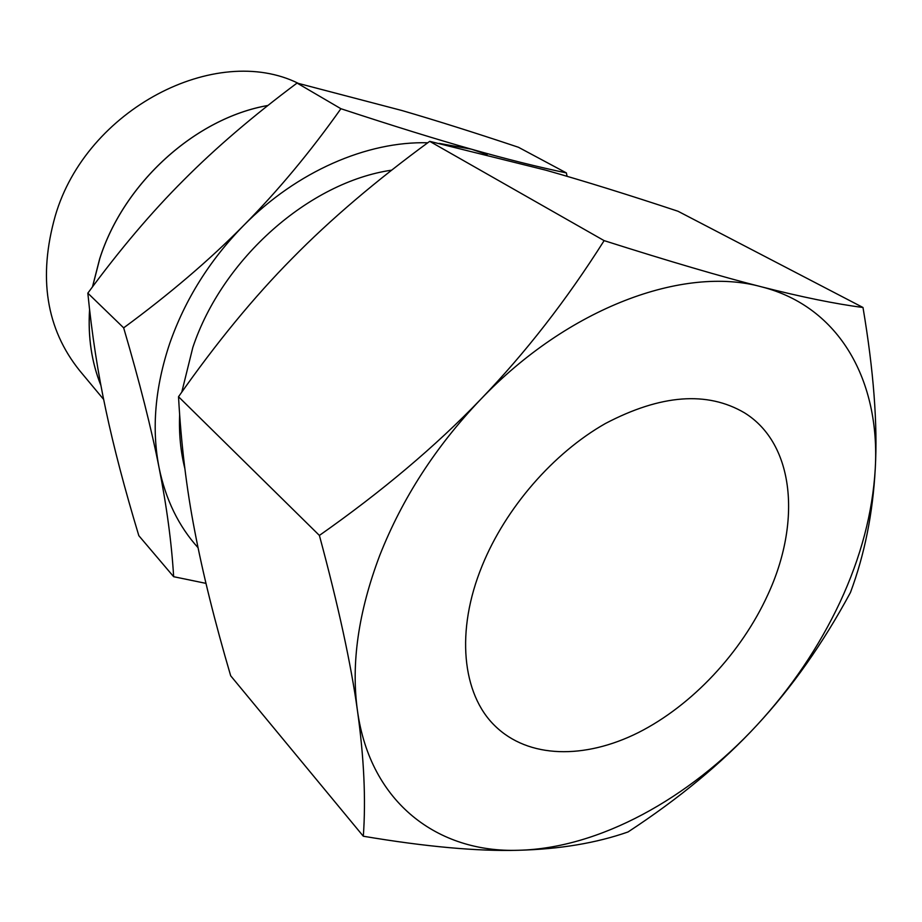<?xml version="1.0" encoding="UTF-8"?>
<svg xmlns="http://www.w3.org/2000/svg" width="922" height="922" viewBox="0 0 922 922"><rect width="100%" height="100%" fill="white"/><g stroke="black" fill="none" stroke-linecap="round" stroke-linejoin="round"><path stroke-width="1.38" d="M169.717 343.445C185.103 299.454 209.743 260.131 243.627 225.487C209.594 259.923 169.613 294.049 123.663 327.852C139.706 382.515 151.508 429.133 159.08 467.719C151.485 428.834 155.034 387.413 169.717 343.445M198.046 547.703C178.672 526.278 165.683 499.62 159.08 467.719C166.755 506.593 171.619 542.92 173.647 576.699L138.83 535.682C124.758 489.133 113.775 447.331 105.903 410.267C97.951 373.352 91.923 334.306 87.832 293.15C119.768 249.689 151.692 212.025 183.605 180.182C215.402 148.165 253.216 115.792 297.057 83.061L401.865 110.502C435.749 120.379 474.611 132.63 518.441 147.266L566.373 172.91C538.125 167.009 506.443 159.103 471.349 149.168C436.555 139.36 393.072 125.876 340.91 108.715C310.172 152.13 277.741 191.061 243.627 225.487C296.711 171.504 367.129 141.078 427.739 142.783M267.887 105.5C195.568 118.097 123.698 182.856 99.668 258.99M298.267 83.337C215.898 42.516 86.311 109.015 55.285 215.817C37.952 277.234 46.1 328.866 79.73 370.725L103.667 399.457M92.465 286.892L99.634 258.967C123.686 182.798 195.591 118.039 267.933 105.465M181.784 392.115L192.813 347.502C222.467 258.414 309.585 182.003 391.7 170.155M850.464 592.477C864.64 554.41 872.904 513.105 875.266 468.56C872.685 512.644 860.952 557.153 840.057 602.089C819.013 646.91 791.283 687.95 756.881 725.234C689.149 798.567 599.104 848.367 518.544 850.268C438.296 853.023 370.287 803.212 357.471 710.793C350.925 663.759 358.37 611.908 379.818 555.228C402.234 498.376 435.772 446.513 480.42 399.641C435.61 446.236 381.938 491.507 319.392 535.428C338.362 605.8 351.063 664.255 357.471 710.793C364.029 757.746 365.965 799.558 363.314 836.231C425.999 846.776 477.746 851.444 518.544 850.268C559.735 849.185 596.234 843.088 628.02 831.967C679.088 798.521 722.041 762.943 756.881 725.234C791.848 687.558 823.035 643.302 850.464 592.477M363.314 836.231L230.684 675.791C214.791 621.705 202.794 573.38 194.703 530.807C186.486 488.441 181.092 443.747 178.522 396.737C216.151 343.03 254.08 296.884 292.286 258.321C330.341 219.528 376.141 180.539 429.698 141.343L545.951 170.213C583.937 180.977 627.951 194.657 678.004 211.253L862.992 307.487C835.459 303.926 801.61 297.034 761.468 286.823C721.753 276.75 669.314 261.352 604.129 240.63C566.581 300.042 525.344 353.045 480.42 399.641C568.252 307.464 683.917 265.282 761.468 286.823C840.461 306.865 880.268 381.973 875.266 468.56C877.732 424.362 873.641 370.667 862.992 307.487M767.83 594.736C741.323 652.764 692.134 705.399 638.358 732.587C584.686 759.44 528.375 758.714 494.872 725.787C462.187 694.139 455.33 630.982 482.194 565.659C505.613 507.987 553.384 453.013 605.477 423.475C660.832 394.466 707.174 390.916 744.492 412.826C794.764 443.931 801.391 522.417 767.83 594.736M178.522 396.737L319.392 535.428M429.698 141.343L604.129 240.63M184.873 468.583C180.62 451.676 178.868 433.697 179.64 414.658M100.947 385.546C91.624 362.496 87.832 337.175 89.572 309.585M99.691 259.013L92.557 286.765M89.607 309.919C87.913 337.325 91.681 362.484 100.924 385.408M439.172 143.383L471.349 149.168L487.139 154.55M173.647 576.699L205.975 583.372M567.088 176.309L566.373 172.91M87.832 293.15L123.663 327.852M297.057 83.061L340.91 108.715"/></g></svg>
